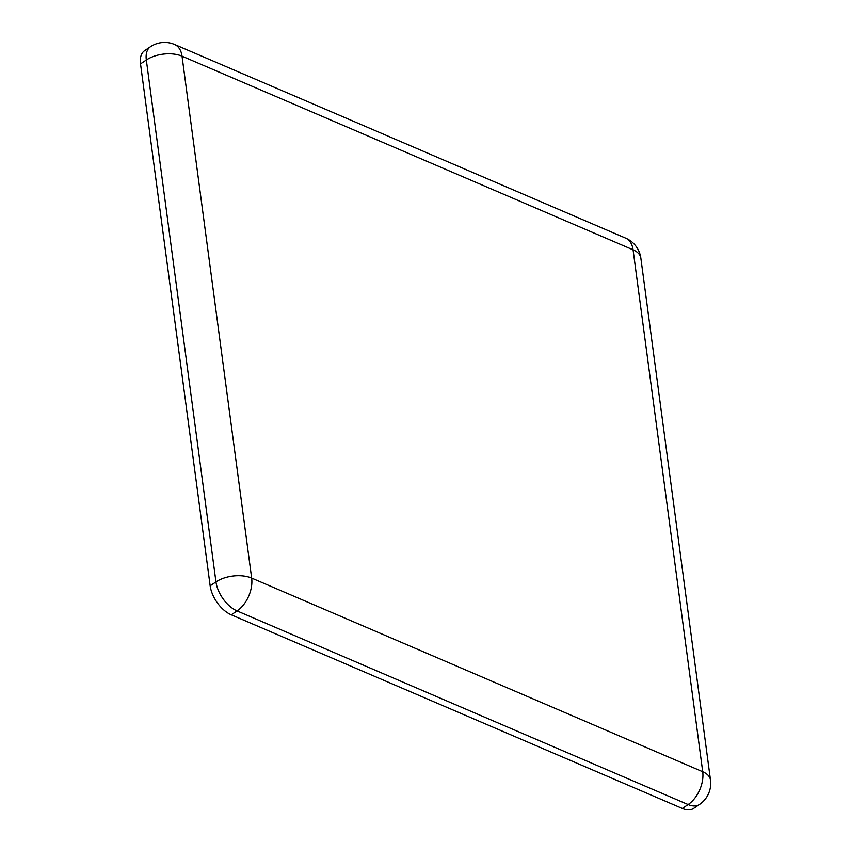 <?xml version="1.0" encoding="UTF-8"?>
<svg xmlns="http://www.w3.org/2000/svg" width="851" height="851" viewBox="0 0 851 851"><rect width="100%" height="100%" fill="white"/><g stroke="black" fill="none" stroke-linecap="round" stroke-linejoin="round"><path stroke-width="1.28" d="M150.467 46.741L144.659 50.635A25.413 14.35 -123.8 0 0 140.521 63.889L210.154 585.796L215.963 581.903A25.413 14.35 56.2 0 0 237.067 610.912L688.119 804.557A25.413 14.35 56.2 0 0 699.437 804.503A25.413 25.413 0 0 0 710.479 780.037L640.846 258.13A25.413 25.413 0 0 0 625.676 238.152L174.636 44.507A25.413 25.413 0 0 0 150.467 46.741A25.413 14.35 56.2 0 0 146.329 59.995L215.963 581.903A25.413 13.786 172.4 0 1 251.662 578.084L702.713 771.729A25.413 15.797 113.2 0 1 688.119 804.557L682.311 808.45A25.413 14.35 -123.8 0 0 693.639 808.397L699.437 804.503M210.154 585.796A25.413 14.35 -123.8 0 0 231.27 614.805L682.311 808.45M140.521 63.889L146.329 59.995A25.413 13.786 172.4 0 1 182.029 56.177L251.662 578.084A25.413 15.797 113.2 0 1 237.067 610.912L231.27 614.805M174.636 44.507A25.413 15.797 -66.8 0 1 182.029 56.177L633.07 249.822L702.713 771.729A25.413 13.786 -7.6 0 1 710.479 780.037M640.846 258.13A25.413 13.786 -7.6 0 0 633.07 249.822A25.413 15.797 -66.8 0 0 625.676 238.152"/></g></svg>
